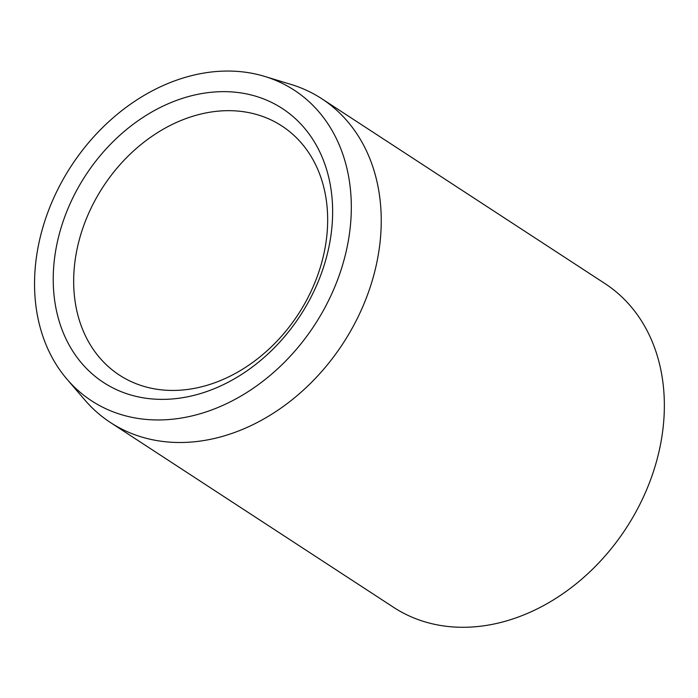 <?xml version="1.0" encoding="UTF-8"?>
<svg xmlns="http://www.w3.org/2000/svg" width="698" height="698" viewBox="0 0 698 698"><rect width="100%" height="100%" fill="white"/><g stroke="black" fill="none" stroke-linecap="round" stroke-linejoin="round"><path stroke-width="1.05" d="M350.047 229.057A185.459 145.341 -56.9 0 0 264.682 76.422A185.459 145.341 -56.9 0 0 35.816 261.951A185.459 145.341 -56.9 0 0 67.034 379.25A185.459 145.341 -56.9 0 0 234.022 399.91A185.459 145.341 -56.9 0 0 350.047 229.057M264.682 76.422L290.926 84.397A193.32 151.51 123.1 0 1 321.804 98.758A193.32 151.51 123.1 0 1 379.913 243.506A193.32 151.51 123.1 0 1 276.548 411.122A193.32 151.51 123.1 0 1 110.476 422.543A193.32 151.51 123.1 0 1 84.894 400.067L67.034 379.25M110.476 422.543L393.585 607.33A193.32 151.51 -56.9 0 0 559.665 595.9A193.32 151.51 -56.9 0 0 663.03 428.284A193.32 151.51 -56.9 0 0 604.913 283.536L321.804 98.758M331.515 230.994A163.585 128.196 123.1 0 1 175.207 398.689A163.585 128.196 123.1 0 1 54.348 260.014A163.585 128.196 123.1 0 1 210.656 92.328A163.585 128.196 123.1 0 1 331.515 230.994M74.686 263.748A148.709 116.54 -56.9 0 0 119.384 375.088A148.709 116.54 -56.9 0 0 247.136 366.302A148.709 116.54 -56.9 0 0 326.647 237.364A148.709 116.54 -56.9 0 0 281.948 126.024A148.709 116.54 -56.9 0 0 154.197 134.81A148.709 116.54 -56.9 0 0 74.686 263.748"/></g></svg>
